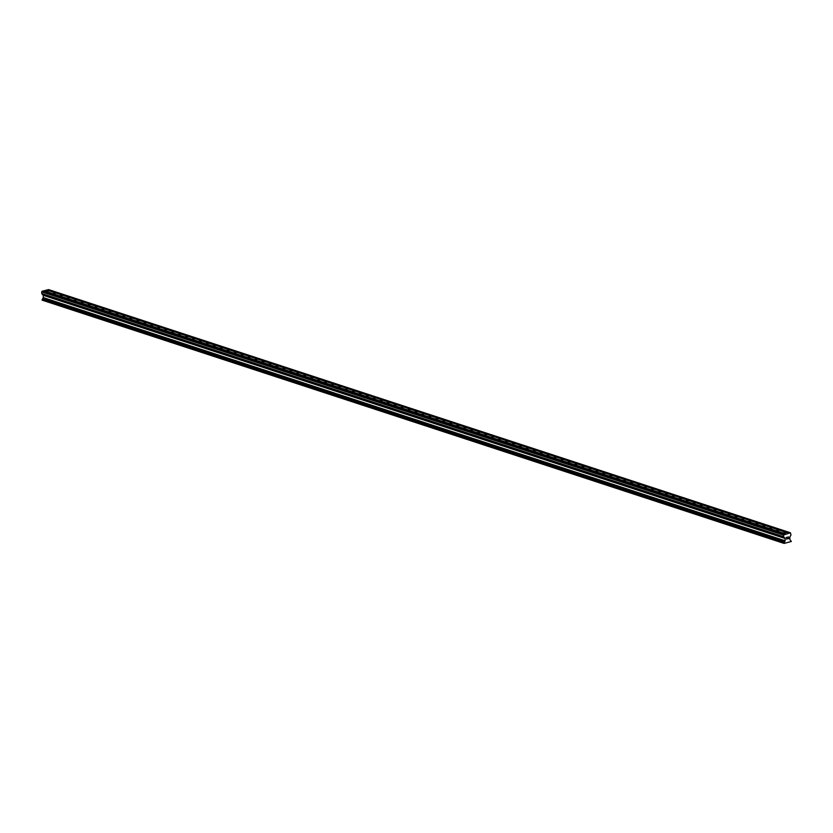 <?xml version="1.0" encoding="UTF-8"?>
<svg xmlns="http://www.w3.org/2000/svg" width="833" height="833" viewBox="0 0 833 833"><rect width="100%" height="100%" fill="white"/><g stroke="black" fill="none" stroke-linecap="round" stroke-linejoin="round"><path stroke-width="1.25" d="M48.751 290.852L46.242 291.206L48.751 290.852M55.707 293.133L53.197 293.487L55.707 293.133M62.662 295.413L60.153 295.767L62.662 295.413M69.618 297.693L67.109 298.047L69.618 297.693M76.574 299.974L74.064 300.328L76.574 299.974M83.529 302.254L81.02 302.608L83.529 302.254M90.485 304.534L87.975 304.888L90.485 304.534M97.44 306.815L94.931 307.169L97.44 306.815M104.396 309.095L101.886 309.449L104.396 309.095M111.351 311.375L108.842 311.729L111.351 311.375M118.296 313.656L115.797 313.999L118.296 313.656M125.252 315.936L122.753 316.28L125.252 315.936M132.208 318.206L129.698 318.56L132.208 318.206M139.163 320.486L136.654 320.84L139.163 320.486M146.119 322.767L143.609 323.121L146.119 322.767M153.074 325.047L150.565 325.401L153.074 325.047M160.03 327.327L157.52 327.681L160.03 327.327M166.985 329.608L164.476 329.962L166.985 329.608M173.941 331.888L171.431 332.242L173.941 331.888M180.896 334.168L178.387 334.522L180.896 334.168M187.852 336.449L185.343 336.803L187.852 336.449M194.807 338.729L192.298 339.083L194.807 338.729M201.763 341.009L199.254 341.363L201.763 341.009M208.719 343.29L206.209 343.644L208.719 343.29M215.674 345.57L213.165 345.924L215.674 345.57M222.63 347.85L220.12 348.204L222.63 347.85M229.585 350.131L227.076 350.485L229.585 350.131M236.541 352.411L234.031 352.765L236.541 352.411M243.496 354.691L240.987 355.045L243.496 354.691M250.452 356.972L247.942 357.326L250.452 356.972M257.407 359.252L254.898 359.596L257.407 359.252M264.353 361.532L261.854 361.876L264.353 361.532M271.308 363.802L268.799 364.156L271.308 363.802M278.264 366.083L275.754 366.437L278.264 366.083M285.219 368.363L282.71 368.717L285.219 368.363M292.175 370.643L289.665 370.997L292.175 370.643M299.13 372.924L296.621 373.278L299.13 372.924M306.086 375.204L303.576 375.558L306.086 375.204M313.041 377.484L310.532 377.838L313.041 377.484M319.997 379.765L317.488 380.119L319.997 379.765M326.952 382.045L324.443 382.399L326.952 382.045M333.908 384.325L331.399 384.679L333.908 384.325M340.864 386.606L338.354 386.96L340.864 386.606M347.819 388.886L345.31 389.24L347.819 388.886M354.775 391.166L352.265 391.52L354.775 391.166M361.73 393.447L359.221 393.801L361.73 393.447M368.686 395.727L366.176 396.081L368.686 395.727M375.641 398.007L373.132 398.361L375.641 398.007M382.597 400.288L380.087 400.642L382.597 400.288M389.552 402.568L387.043 402.922L389.552 402.568M396.508 404.848L393.999 405.202L396.508 404.848M403.464 407.129L400.954 407.472L403.464 407.129M410.409 409.409L407.91 409.753L410.409 409.409M417.364 411.679L414.855 412.033L417.364 411.679M424.32 413.959L421.81 414.313L424.32 413.959M431.275 416.24L428.766 416.594L431.275 416.24M438.231 418.52L435.721 418.874L438.231 418.52M445.186 420.8L442.677 421.154L445.186 420.8M452.142 423.081L449.633 423.435L452.142 423.081M459.098 425.361L456.588 425.715L459.098 425.361M466.053 427.641L463.544 427.995L466.053 427.641M473.009 429.922L470.499 430.276L473.009 429.922M479.964 432.202L477.455 432.556L479.964 432.202M486.92 434.482L484.41 434.836L486.92 434.482M493.875 436.763L491.366 437.117L493.875 436.763M500.831 439.043L498.321 439.397L500.831 439.043M507.786 441.323L505.277 441.677L507.786 441.323M514.742 443.604L512.233 443.958L514.742 443.604M521.697 445.884L519.188 446.238L521.697 445.884M528.653 448.164L526.144 448.518L528.653 448.164M535.609 450.445L533.099 450.799L535.609 450.445M542.564 452.725L540.055 453.069L542.564 452.725M549.509 455.005L547.01 455.349L549.509 455.005M556.465 457.275L553.955 457.629L556.465 457.275M563.42 459.556L560.911 459.91L563.42 459.556M570.376 461.836L567.867 462.19L570.376 461.836M577.331 464.116L574.822 464.47L577.331 464.116M584.287 466.397L581.778 466.751L584.287 466.397M591.243 468.677L588.733 469.031L591.243 468.677M598.198 470.957L595.689 471.311L598.198 470.957M605.154 473.238L602.644 473.592L605.154 473.238M612.109 475.518L609.6 475.872L612.109 475.518M619.065 477.798L616.555 478.152L619.065 477.798M626.02 480.079L623.511 480.433L626.02 480.079M632.976 482.359L630.466 482.713L632.976 482.359M639.931 484.639L637.422 484.993L639.931 484.639M646.887 486.92L644.378 487.274L646.887 486.92M653.843 489.2L651.333 489.554L653.843 489.2M660.798 491.48L658.289 491.834L660.798 491.48M667.754 493.761L665.244 494.115L667.754 493.761M674.709 496.041L672.2 496.395L674.709 496.041M681.665 498.321L679.155 498.675L681.665 498.321M688.62 500.602L686.111 500.945L688.62 500.602M695.565 502.882L693.066 503.226L695.565 502.882M702.521 505.152L700.012 505.506L702.521 505.152M709.477 507.432L706.967 507.786L709.477 507.432M716.432 509.713L713.923 510.067L716.432 509.713M723.388 511.993L720.878 512.347L723.388 511.993M730.343 514.273L727.834 514.627L730.343 514.273M737.299 516.554L734.789 516.908L737.299 516.554M744.254 518.834L741.745 519.188L744.254 518.834M751.21 521.114L748.7 521.468L751.21 521.114M758.165 523.395L755.656 523.749L758.165 523.395M765.121 525.675L762.611 526.029L765.121 525.675M772.076 527.955L769.567 528.309L772.076 527.955M779.032 530.236L776.523 530.59L779.032 530.236M785.988 532.516L783.478 532.87L785.988 532.516M788.476 538.555L788.445 537.858L787.726 538.868L788.58 538.649L787.726 538.868M788.028 537.951L788.393 537.035L788.435 537.733M788.393 537.035L787.633 537.223L788.393 537.035M787.633 537.223L788.487 536.889L788.58 538.649L788.487 536.889M786.55 539.149L786.487 538.139M786.914 537.4L786.113 537.597L786.914 537.4M786.113 537.597L787.123 537.223L786.56 539.034L787.123 537.223M784.103 542.668L785.186 540.784L785.05 538.451L783.666 536.816L783.52 535.036L790.392 532.756L790.996 534.869L789.799 537.191L789.903 539.617L791.35 541.481L784.103 543.418L784.103 542.668L42.077 299.682L784.103 543.418M788.622 533.193L46.752 290.009L43.399 291.04M790.392 532.756L48.522 289.582L47.085 290.123M784.936 534.109L43.066 290.925L41.65 291.852L41.796 293.632L43.181 295.267L43.316 297.6L42.233 299.484M785.738 533.911L43.868 290.727M785.581 534.14L43.712 290.956M783.968 534.349L42.098 291.165M783.52 535.036L41.65 291.852M783.968 543.303L42.098 300.119M789.424 532.995L47.554 289.811M789.278 533.224L47.408 290.04M783.614 536.691L41.744 293.508M783.666 536.816L41.796 293.632M784.207 537.295L42.337 294.111M784.217 537.452L42.348 294.278M784.197 537.493L42.327 294.309M784.207 537.649L42.337 294.466M785.019 538.378L43.149 295.194M785.05 538.451L43.181 295.267M785.186 540.784L43.316 297.6M785.155 540.867L43.285 297.693M784.436 541.971L42.566 298.797M784.447 542.137L42.577 298.953M784.467 542.158L42.598 298.974M784.478 542.325L42.608 299.141M784.405 542.439L42.525 299.255M784.061 542.679L42.191 299.495M783.947 542.866L42.077 299.682"/></g></svg>
